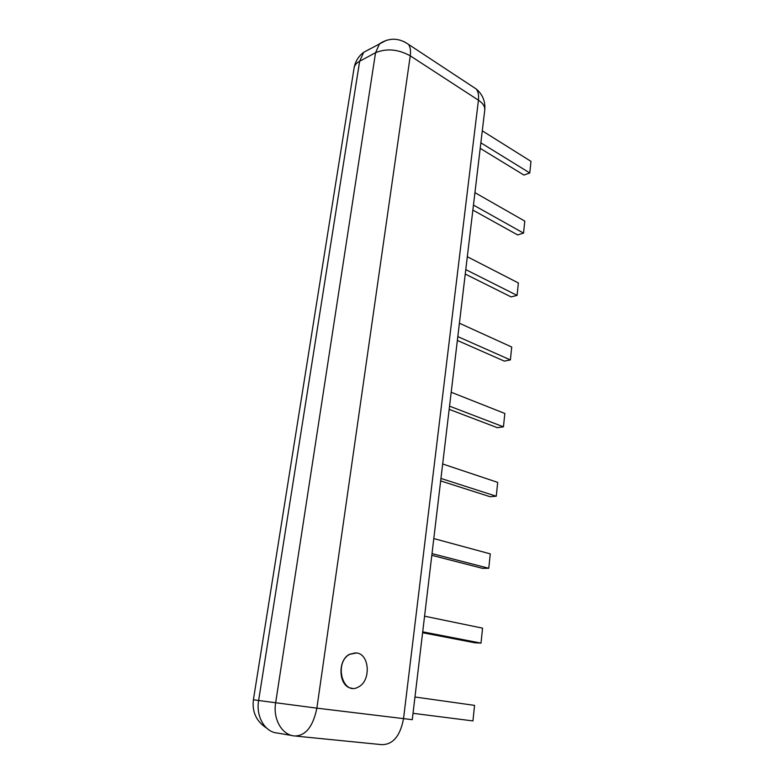 <?xml version="1.0" encoding="UTF-8"?>
<svg xmlns="http://www.w3.org/2000/svg" width="784" height="784" viewBox="0 0 784 784"><rect width="100%" height="100%" fill="white"/><g stroke="black" fill="none" stroke-linecap="round" stroke-linejoin="round"><path stroke-width="1.18" d="M356.72 652.964L349.782 654.277C333.661 662.333 342.618 696.329 358.357 687C371.097 681.1 369.744 654.317 356.72 652.964M355.72 652.856L349.566 654.258C336.797 660.422 338.815 687.803 352.124 688.215M480.2 148.343L523.928 175.057L529.778 172.96L530.984 161.367L482.287 130.84M529.778 172.96L480.857 142.825M413.021 713.322L472.948 720.927L474.555 705.375L414.961 697.005M465.255 274.057L511.09 296.911L517.077 295.401L518.371 282.965L467.313 256.731M517.077 295.401L465.784 269.618M472.86 210.073L517.616 234.926L523.545 233.113L524.79 221.108L474.937 192.639M523.545 233.113L473.458 205.075M449.163 409.346L497.311 427.672L503.446 426.829L504.837 413.462L451.202 392.255M503.446 426.829L449.546 406.151M457.356 340.442L504.328 361.12L510.384 359.925L511.727 347.038L459.404 323.214M510.384 359.925L457.817 336.601M422.605 632.717L474.653 642.753L481.013 643.115L482.572 628.16L424.575 616.185M481.013 643.115L422.713 631.835M431.808 555.317L482.493 568.341L488.775 568.273L490.274 553.876L433.797 538.569M488.775 568.273L432.013 553.602M440.657 480.915L490.039 496.703L496.252 496.223L497.693 482.366L442.666 463.981M496.252 496.223L440.951 478.436M292.099 735.559L277.34 733.03C264.923 732.178 255.8 716.517 258.622 700.504L316.873 708.148L410.248 55.831L478.436 100.195C478.965 95.413 478.25 91.689 476.29 89.043L472.037 86.25M295.999 736.117L381.671 744.643C392.921 744.712 400.203 736.058 403.525 718.703L478.436 100.195C483.101 103.351 485.198 106.751 484.718 110.377L412.266 719.683L316.873 708.148C313.032 726.67 305.593 735.951 294.559 735.98C282.064 735.137 272.832 719.183 275.635 702.846L375.546 52.714C386.59 48.167 398.164 49.206 410.248 55.831C410.924 50.842 410.336 47.03 408.503 44.384L476.29 89.043C482.65 94.511 485.472 101.44 484.786 109.838M404.132 41.65L408.503 44.384C398.948 37.759 389.315 37.534 379.583 43.708L375.546 52.714L359.65 61.221L258.622 700.504L253.408 699.72L354.143 67.64C354.731 65.043 356.563 62.906 359.65 61.221L363.698 52.312L386.385 40.298M369.823 49L363.698 52.312C358.562 56.164 355.377 61.27 354.143 67.64L354.025 68.384M253.408 699.72C251.958 711.931 256.339 721.368 266.54 728.032"/></g></svg>
